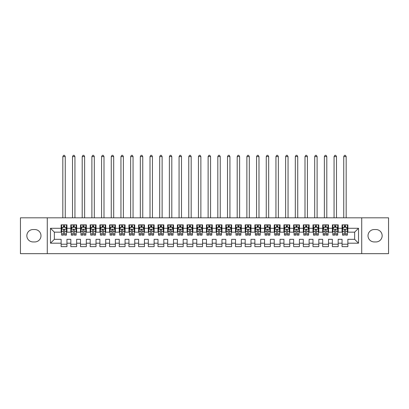 <?xml version="1.0" encoding="UTF-8"?>
<svg xmlns="http://www.w3.org/2000/svg" width="409" height="409" viewBox="0 0 409 409"><rect width="100%" height="100%" fill="white"/><g stroke="black" fill="none" stroke-linecap="round" stroke-linejoin="round"><path stroke-width="0.61" d="M361.72 253.662L388.55 253.662L388.55 217.818L361.72 217.818L361.72 253.662L47.28 253.662L47.28 217.818L20.45 217.818L20.45 253.662L47.28 253.662M361.72 217.818L47.28 217.818M50.481 243.197L50.481 228.283L61.135 228.283L61.135 232.154L54.356 232.154L54.356 239.326L50.481 243.197L61.135 243.197L61.135 246.637L66.948 246.637L66.948 243.197L70.823 243.197L70.823 246.637L76.631 246.637L76.631 243.197L80.507 243.197L80.507 246.637L86.319 246.637L86.319 243.197L90.195 243.197L90.195 246.637L96.008 246.637L96.008 243.197L99.883 243.197L99.883 246.637L105.696 246.637L105.696 243.197L109.571 243.197L109.571 246.637L115.379 246.637L115.379 243.197L119.254 243.197L119.254 246.637L125.067 246.637L125.067 243.197L128.942 243.197L128.942 246.637L134.755 246.637L134.755 243.197L138.631 243.197L138.631 246.637L144.443 246.637L144.443 243.197L148.319 243.197L148.319 246.637L154.127 246.637L154.127 243.197L158.002 243.197L158.002 246.637L163.815 246.637L163.815 243.197L167.69 243.197L167.69 246.637L173.503 246.637L173.503 243.197L177.378 243.197L177.378 246.637L183.191 246.637L183.191 243.197L187.061 243.197L187.061 246.637L192.874 246.637L192.874 243.197L196.749 243.197L196.749 246.637L202.562 246.637L202.562 243.197L206.438 243.197L206.438 246.637L212.251 246.637L212.251 243.197L216.126 243.197L216.126 246.637L221.939 246.637L221.939 243.197L225.809 243.197L225.809 246.637L231.622 246.637L231.622 243.197L235.497 243.197L235.497 246.637L241.31 246.637L241.31 243.197L245.185 243.197L245.185 246.637L250.998 246.637L250.998 243.197L254.873 243.197L254.873 246.637L260.681 246.637L260.681 243.197L264.557 243.197L264.557 246.637L270.369 246.637L270.369 243.197L274.245 243.197L274.245 246.637L280.058 246.637L280.058 243.197L283.933 243.197L283.933 246.637L289.746 246.637L289.746 243.197L293.621 243.197L293.621 246.637L299.429 246.637L299.429 243.197L303.304 243.197L303.304 246.637L309.117 246.637L309.117 243.197L312.992 243.197L312.992 246.637L318.805 246.637L318.805 243.197L322.681 243.197L322.681 246.637L328.493 246.637L328.493 243.197L332.369 243.197L332.369 246.637L338.177 246.637L338.177 243.197L342.052 243.197L342.052 246.637L347.865 246.637L347.865 239.326L354.644 239.326L354.644 232.154L347.865 232.154L347.865 228.283L358.519 228.283L358.519 243.197L347.865 243.197M347.865 228.283L347.865 224.843L342.052 224.843L342.052 228.283L338.177 228.283L338.177 224.843L332.369 224.843L332.369 228.283L328.493 228.283L328.493 224.843L322.681 224.843L322.681 228.283L318.805 228.283L318.805 224.843L312.992 224.843L312.992 228.283L309.117 228.283L309.117 224.843L303.304 224.843L303.304 228.283L299.429 228.283L299.429 224.843L293.621 224.843L293.621 228.283L289.746 228.283L289.746 224.843L283.933 224.843L283.933 228.283L280.058 228.283L280.058 224.843L274.245 224.843L274.245 228.283L270.369 228.283L270.369 224.843L264.557 224.843L264.557 228.283L260.681 228.283L260.681 224.843L254.873 224.843L254.873 228.283L250.998 228.283L250.998 224.843L245.185 224.843L245.185 228.283L241.31 228.283L241.31 224.843L235.497 224.843L235.497 228.283L231.622 228.283L231.622 224.843L225.809 224.843L225.809 228.283L221.939 228.283L221.939 224.843L216.126 224.843L216.126 228.283L212.251 228.283L212.251 224.843L206.438 224.843L206.438 228.283L202.562 228.283L202.562 224.843L196.749 224.843L196.749 228.283L192.874 228.283L192.874 224.843L187.061 224.843L187.061 228.283L183.191 228.283L183.191 224.843L177.378 224.843L177.378 228.283L173.503 228.283L173.503 224.843L167.69 224.843L167.69 228.283L163.815 228.283L163.815 224.843L158.002 224.843L158.002 228.283L154.127 228.283L154.127 224.843L148.319 224.843L148.319 228.283L144.443 228.283L144.443 224.843L138.631 224.843L138.631 228.283L134.755 228.283L134.755 224.843L128.942 224.843L128.942 228.283L125.067 228.283L125.067 224.843L119.254 224.843L119.254 228.283L115.379 228.283L115.379 224.843L109.571 224.843L109.571 228.283L105.696 228.283L105.696 224.843L99.883 224.843L99.883 228.283L96.008 228.283L96.008 224.843L90.195 224.843L90.195 228.283L86.319 228.283L86.319 224.843L80.507 224.843L80.507 228.283L76.631 228.283L76.631 224.843L70.823 224.843L70.823 228.283L66.948 228.283L66.948 224.843L61.135 224.843L61.135 228.283M338.177 243.197L338.177 239.326L342.052 239.326L342.052 243.197M358.519 228.283L354.644 232.154M328.493 243.197L328.493 239.326L332.369 239.326L332.369 243.197M342.052 228.283L342.052 232.154L338.177 232.154L338.177 228.283M318.805 243.197L318.805 239.326L322.681 239.326L322.681 243.197M332.369 228.283L332.369 232.154L328.493 232.154L328.493 228.283M309.117 243.197L309.117 239.326L312.992 239.326L312.992 243.197M322.681 228.283L322.681 232.154L318.805 232.154L318.805 228.283M299.429 243.197L299.429 239.326L303.304 239.326L303.304 243.197M312.992 228.283L312.992 232.154L309.117 232.154L309.117 228.283M289.746 243.197L289.746 239.326L293.621 239.326L293.621 243.197M303.304 228.283L303.304 232.154L299.429 232.154L299.429 228.283M280.058 243.197L280.058 239.326L283.933 239.326L283.933 243.197M293.621 228.283L293.621 232.154L289.746 232.154L289.746 228.283M270.369 243.197L270.369 239.326L274.245 239.326L274.245 243.197M283.933 228.283L283.933 232.154L280.058 232.154L280.058 228.283M260.681 243.197L260.681 239.326L264.557 239.326L264.557 243.197M274.245 228.283L274.245 232.154L270.369 232.154L270.369 228.283M250.998 243.197L250.998 239.326L254.873 239.326L254.873 243.197M264.557 228.283L264.557 232.154L260.681 232.154L260.681 228.283M241.31 243.197L241.31 239.326L245.185 239.326L245.185 243.197M254.873 228.283L254.873 232.154L250.998 232.154L250.998 228.283M231.622 243.197L231.622 239.326L235.497 239.326L235.497 243.197M245.185 228.283L245.185 232.154L241.31 232.154L241.31 228.283M221.939 243.197L221.939 239.326L225.809 239.326L225.809 243.197M235.497 228.283L235.497 232.154L231.622 232.154L231.622 228.283M212.251 243.197L212.251 239.326L216.126 239.326L216.126 243.197M225.809 228.283L225.809 232.154L221.939 232.154L221.939 228.283M202.562 243.197L202.562 239.326L206.438 239.326L206.438 243.197M216.126 228.283L216.126 232.154L212.251 232.154L212.251 228.283M192.874 243.197L192.874 239.326L196.749 239.326L196.749 243.197M206.438 228.283L206.438 232.154L202.562 232.154L202.562 228.283M183.191 243.197L183.191 239.326L187.061 239.326L187.061 243.197M196.749 228.283L196.749 232.154L192.874 232.154L192.874 228.283M173.503 243.197L173.503 239.326L177.378 239.326L177.378 243.197M187.061 228.283L187.061 232.154L183.191 232.154L183.191 228.283M163.815 243.197L163.815 239.326L167.69 239.326L167.69 243.197M177.378 228.283L177.378 232.154L173.503 232.154L173.503 228.283M154.127 243.197L154.127 239.326L158.002 239.326L158.002 243.197M167.69 228.283L167.69 232.154L163.815 232.154L163.815 228.283M144.443 243.197L144.443 239.326L148.319 239.326L148.319 243.197M158.002 228.283L158.002 232.154L154.127 232.154L154.127 228.283M134.755 243.197L134.755 239.326L138.631 239.326L138.631 243.197M148.319 228.283L148.319 232.154L144.443 232.154L144.443 228.283M125.067 243.197L125.067 239.326L128.942 239.326L128.942 243.197M138.631 228.283L138.631 232.154L134.755 232.154L134.755 228.283M115.379 243.197L115.379 239.326L119.254 239.326L119.254 243.197M128.942 228.283L128.942 232.154L125.067 232.154L125.067 228.283M105.696 243.197L105.696 239.326L109.571 239.326L109.571 243.197M119.254 228.283L119.254 232.154L115.379 232.154L115.379 228.283M96.008 243.197L96.008 239.326L99.883 239.326L99.883 243.197M109.571 228.283L109.571 232.154L105.696 232.154L105.696 228.283M86.319 243.197L86.319 239.326L90.195 239.326L90.195 243.197M99.883 228.283L99.883 232.154L96.008 232.154L96.008 228.283M76.631 243.197L76.631 239.326L80.507 239.326L80.507 243.197M90.195 228.283L90.195 232.154L86.319 232.154L86.319 228.283M66.948 243.197L66.948 239.326L70.823 239.326L70.823 243.197M80.507 228.283L80.507 232.154L76.631 232.154L76.631 228.283M54.356 239.326L61.135 239.326L61.135 243.197M70.823 228.283L70.823 232.154L66.948 232.154L66.948 228.283M342.052 227.266L342.537 227.266M347.379 227.266L347.865 227.266M332.369 227.266L332.849 227.266M337.696 227.266L338.177 227.266M322.681 227.266L323.166 227.266M328.008 227.266L328.493 227.266M312.992 227.266L313.478 227.266M318.32 227.266L318.805 227.266M303.304 227.266L303.79 227.266M308.631 227.266L309.117 227.266M293.621 227.266L294.102 227.266M298.948 227.266L299.429 227.266M283.933 227.266L284.419 227.266M289.26 227.266L289.746 227.266M274.245 227.266L274.73 227.266M279.572 227.266L280.058 227.266M264.557 227.266L265.042 227.266M269.884 227.266L270.369 227.266M254.873 227.266L255.354 227.266M260.201 227.266L260.681 227.266M245.185 227.266L245.671 227.266M250.512 227.266L250.998 227.266M235.497 227.266L235.983 227.266M240.824 227.266L241.31 227.266M225.809 227.266L226.295 227.266M231.141 227.266L231.622 227.266M216.126 227.266L216.606 227.266M221.453 227.266L221.939 227.266M206.438 227.266L206.923 227.266M211.765 227.266L212.251 227.266M196.749 227.266L197.235 227.266M202.077 227.266L202.562 227.266M187.061 227.266L187.547 227.266M192.394 227.266L192.874 227.266M177.378 227.266L177.859 227.266M182.705 227.266L183.191 227.266M167.69 227.266L168.176 227.266M173.017 227.266L173.503 227.266M158.002 227.266L158.487 227.266M163.329 227.266L163.815 227.266M148.319 227.266L148.799 227.266M153.646 227.266L154.127 227.266M138.631 227.266L139.116 227.266M143.958 227.266L144.443 227.266M128.942 227.266L129.428 227.266M134.27 227.266L134.755 227.266M119.254 227.266L119.74 227.266M124.581 227.266L125.067 227.266M109.571 227.266L110.052 227.266M114.898 227.266L115.379 227.266M99.883 227.266L100.369 227.266M105.21 227.266L105.696 227.266M90.195 227.266L90.68 227.266M95.522 227.266L96.008 227.266M80.507 227.266L80.992 227.266M85.834 227.266L86.319 227.266M70.823 227.266L71.304 227.266M76.151 227.266L76.631 227.266M61.135 227.266L61.621 227.266M66.462 227.266L66.948 227.266M61.135 244.214L66.948 244.214M70.823 244.214L76.631 244.214M80.507 244.214L86.319 244.214M90.195 244.214L96.008 244.214M99.883 244.214L105.696 244.214M109.571 244.214L115.379 244.214M119.254 244.214L125.067 244.214M128.942 244.214L134.755 244.214M138.631 244.214L144.443 244.214M148.319 244.214L154.127 244.214M158.002 244.214L163.815 244.214M167.69 244.214L173.503 244.214M177.378 244.214L183.191 244.214M187.061 244.214L192.874 244.214M196.749 244.214L202.562 244.214M206.438 244.214L212.251 244.214M216.126 244.214L221.939 244.214M225.809 244.214L231.622 244.214M235.497 244.214L241.31 244.214M245.185 244.214L250.998 244.214M254.873 244.214L260.681 244.214M264.557 244.214L270.369 244.214M274.245 244.214L280.058 244.214M283.933 244.214L289.746 244.214M293.621 244.214L299.429 244.214M303.304 244.214L309.117 244.214M312.992 244.214L318.805 244.214M322.681 244.214L328.493 244.214M332.369 244.214L338.177 244.214M342.052 244.214L347.865 244.214M50.481 228.283L54.356 232.154M354.644 239.326L358.519 243.197M33.042 229.541A6.201 6.201 0 0 0 26.846 235.742A6.201 6.201 0 0 0 33.042 241.939L34.785 241.939A6.201 6.201 0 0 0 40.987 235.742A6.201 6.201 0 0 0 34.785 229.541L33.042 229.541M375.958 241.939A6.201 6.201 0 0 0 382.154 235.742A6.201 6.201 0 0 0 375.958 229.541L374.215 229.541A6.201 6.201 0 0 0 368.013 235.742A6.201 6.201 0 0 0 374.215 241.939L375.958 241.939M64.622 226.1L63.461 226.1M66.462 233.943L64.622 233.943L64.622 235.16L66.462 235.16L66.462 229.25L65.496 227.312L62.587 227.312L61.621 229.25L61.621 235.16L63.461 235.16L63.461 233.943L61.621 233.943M61.621 229.25L61.621 224.843M66.462 229.25L66.462 224.843M63.461 227.312L63.461 224.843M64.622 224.843L64.622 227.312M64.622 233.943L64.622 229.976C64.233 229.229 63.85 229.229 63.461 229.976L63.461 233.943M64.622 227.266L63.461 227.266M65.251 217.818L65.251 156.601L62.828 156.601L62.828 217.818M62.828 156.601L63.559 155.338L64.525 155.338L65.251 156.601M74.31 226.1L73.145 226.1M76.151 233.943L74.31 233.943L74.31 235.16L76.151 235.16L76.151 229.25L75.179 227.312L72.275 227.312L71.304 229.25L71.304 235.16L73.145 235.16L73.145 233.943L71.304 233.943M71.304 229.25L71.304 224.843M76.151 229.25L76.151 224.843M73.145 227.312L73.145 224.843M74.31 224.843L74.31 227.312M74.31 233.943L74.31 229.976C73.922 229.229 73.533 229.229 73.145 229.976L73.145 233.943M74.31 227.266L73.145 227.266M74.939 217.818L74.939 156.601L72.516 156.601L72.516 217.818M72.516 156.601L73.242 155.338L74.213 155.338L74.939 156.601M83.993 226.1L82.833 226.1M85.834 233.943L83.993 233.943L83.993 235.16L85.834 235.16L85.834 229.25L84.867 227.312L81.964 227.312L80.992 229.25L80.992 235.16L82.833 235.16L82.833 233.943L80.992 233.943M80.992 229.25L80.992 224.843M85.834 229.25L85.834 224.843M82.833 227.312L82.833 224.843M83.993 224.843L83.993 227.312M83.993 233.943L83.993 229.976C83.61 229.229 83.221 229.229 82.833 229.976L82.833 233.943M83.993 227.266L82.833 227.266M84.627 217.818L84.627 156.601L82.204 156.601L82.204 217.818M82.204 156.601L82.93 155.338L83.901 155.338L84.627 156.601M93.681 226.1L92.521 226.1M95.522 233.943L93.681 233.943L93.681 235.16L95.522 235.16L95.522 229.25L94.556 227.312L91.647 227.312L90.68 229.25L90.68 235.16L92.521 235.16L92.521 233.943L90.68 233.943M90.68 229.25L90.68 224.843M95.522 229.25L95.522 224.843M92.521 227.312L92.521 224.843M93.681 224.843L93.681 227.312M93.681 233.943L93.681 229.976C93.298 229.229 92.909 229.229 92.521 229.976L92.521 233.943M93.681 227.266L92.521 227.266M94.31 217.818L94.31 156.601L91.892 156.601L91.892 217.818M91.892 156.601L92.618 155.338L93.584 155.338L94.31 156.601M103.37 226.1L102.209 226.1M105.21 233.943L103.37 233.943L103.37 235.16L105.21 235.16L105.21 229.25L104.239 227.312L101.335 227.312L100.369 229.25L100.369 235.16L102.209 235.16L102.209 233.943L100.369 233.943M100.369 229.25L100.369 224.843M105.21 229.25L105.21 224.843M102.209 227.312L102.209 224.843M103.37 224.843L103.37 227.312M103.37 233.943L103.37 229.976C102.981 229.229 102.593 229.229 102.209 229.976L102.209 233.943M103.37 227.266L102.209 227.266M103.998 217.818L103.998 156.601L101.575 156.601L101.575 217.818M101.575 156.601L102.306 155.338L103.272 155.338L103.998 156.601M113.058 226.1L111.892 226.1M114.898 233.943L113.058 233.943L113.058 235.16L114.898 235.16L114.898 229.25L113.927 227.312L111.023 227.312L110.052 229.25L110.052 235.16L111.892 235.16L111.892 233.943L110.052 233.943M110.052 229.25L110.052 224.843M114.898 229.25L114.898 224.843M111.892 227.312L111.892 224.843M113.058 224.843L113.058 227.312M113.058 233.943L113.058 229.976C112.669 229.229 112.281 229.229 111.892 229.976L111.892 233.943M113.058 227.266L111.892 227.266M113.687 217.818L113.687 156.601L111.263 156.601L111.263 217.818M111.263 156.601L111.989 155.338L112.961 155.338L113.687 156.601M122.741 226.1L121.58 226.1M124.581 233.943L122.741 233.943L122.741 235.16L124.581 235.16L124.581 229.25L123.615 227.312L120.711 227.312L119.74 229.25L119.74 235.16L121.58 235.16L121.58 233.943L119.74 233.943M119.74 229.25L119.74 224.843M124.581 229.25L124.581 224.843M121.58 227.312L121.58 224.843M122.741 224.843L122.741 227.312M122.741 233.943L122.741 229.976C122.357 229.229 121.969 229.229 121.58 229.976L121.58 233.943M122.741 227.266L121.58 227.266M123.375 217.818L123.375 156.601L120.952 156.601L120.952 217.818M120.952 156.601L121.677 155.338L122.644 155.338L123.375 156.601M132.429 226.1L131.269 226.1M134.27 233.943L132.429 233.943L132.429 235.16L134.27 235.16L134.27 229.25L133.303 227.312L130.394 227.312L129.428 229.25L129.428 235.16L131.269 235.16L131.269 233.943L129.428 233.943M129.428 229.25L129.428 224.843M134.27 229.25L134.27 224.843M131.269 227.312L131.269 224.843M132.429 224.843L132.429 227.312M132.429 233.943L132.429 229.976C132.041 229.229 131.657 229.229 131.269 229.976L131.269 233.943M132.429 227.266L131.269 227.266M133.058 217.818L133.058 156.601L130.64 156.601L130.64 217.818M130.64 156.601L131.366 155.338L132.332 155.338L133.058 156.601M142.117 226.1L140.957 226.1M143.958 233.943L142.117 233.943L142.117 235.16L143.958 235.16L143.958 229.25L142.986 227.312L140.082 227.312L139.116 229.25L139.116 235.16L140.957 235.16L140.957 233.943L139.116 233.943M139.116 229.25L139.116 224.843M143.958 229.25L143.958 224.843M140.957 227.312L140.957 224.843M142.117 224.843L142.117 227.312M142.117 233.943L142.117 229.976C141.729 229.229 141.34 229.229 140.957 229.976L140.957 233.943M142.117 227.266L140.957 227.266M142.746 217.818L142.746 156.601L140.323 156.601L140.323 217.818M140.323 156.601L141.049 155.338L142.02 155.338L142.746 156.601M151.805 226.1L150.64 226.1M153.646 233.943L151.805 233.943L151.805 235.16L153.646 235.16L153.646 229.25L152.675 227.312L149.771 227.312L148.799 229.25L148.799 235.16L150.64 235.16L150.64 233.943L148.799 233.943M148.799 229.25L148.799 224.843M153.646 229.25L153.646 224.843M150.64 227.312L150.64 224.843M151.805 224.843L151.805 227.312M151.805 233.943L151.805 229.976C151.417 229.229 151.028 229.229 150.64 229.976L150.64 233.943M151.805 227.266L150.64 227.266M152.434 217.818L152.434 156.601L150.011 156.601L150.011 217.818M150.011 156.601L150.737 155.338L151.708 155.338L152.434 156.601M161.489 226.1L160.328 226.1M163.329 233.943L161.489 233.943L161.489 235.16L163.329 235.16L163.329 229.25L162.363 227.312L159.454 227.312L158.487 229.25L158.487 235.16L160.328 235.16L160.328 233.943L158.487 233.943M158.487 229.25L158.487 224.843M163.329 229.25L163.329 224.843M160.328 227.312L160.328 224.843M161.489 224.843L161.489 227.312M161.489 233.943L161.489 229.976C161.105 229.229 160.717 229.229 160.328 229.976L160.328 233.943M161.489 227.266L160.328 227.266M162.122 217.818L162.122 156.601L159.699 156.601L159.699 217.818M159.699 156.601L160.425 155.338L161.391 155.338L162.122 156.601M171.177 226.1L170.016 226.1M173.017 233.943L171.177 233.943L171.177 235.16L173.017 235.16L173.017 229.25L172.051 227.312L169.142 227.312L168.176 229.25L168.176 235.16L170.016 235.16L170.016 233.943L168.176 233.943M168.176 229.25L168.176 224.843M173.017 229.25L173.017 224.843M170.016 227.312L170.016 224.843M171.177 224.843L171.177 227.312M171.177 233.943L171.177 229.976C170.788 229.229 170.405 229.229 170.016 229.976L170.016 233.943M171.177 227.266L170.016 227.266M171.806 217.818L171.806 156.601L169.387 156.601L169.387 217.818M169.387 156.601L170.113 155.338L171.08 155.338L171.806 156.601M180.865 226.1L179.699 226.1M182.705 233.943L180.865 233.943L180.865 235.16L182.705 235.16L182.705 229.25L181.734 227.312L178.83 227.312L177.859 229.25L177.859 235.16L179.699 235.16L179.699 233.943L177.859 233.943M177.859 229.25L177.859 224.843M182.705 229.25L182.705 224.843M179.699 227.312L179.699 224.843M180.865 224.843L180.865 227.312M180.865 233.943L180.865 229.976C180.476 229.229 180.088 229.229 179.699 229.976L179.699 233.943M180.865 227.266L179.699 227.266M181.494 217.818L181.494 156.601L179.07 156.601L179.07 217.818M179.07 156.601L179.796 155.338L180.768 155.338L181.494 156.601M190.553 226.1L189.387 226.1M192.394 233.943L190.553 233.943L190.553 235.16L192.394 235.16L192.394 229.25L191.422 227.312L188.518 227.312L187.547 229.25L187.547 235.16L189.387 235.16L189.387 233.943L187.547 233.943M187.547 229.25L187.547 224.843M192.394 229.25L192.394 224.843M189.387 227.312L189.387 224.843M190.553 224.843L190.553 227.312M190.553 233.943L190.553 229.976C190.165 229.229 189.776 229.229 189.387 229.976L189.387 233.943M190.553 227.266L189.387 227.266M191.182 217.818L191.182 156.601L188.759 156.601L188.759 217.818M188.759 156.601L189.485 155.338L190.456 155.338L191.182 156.601M200.236 226.1L199.076 226.1M202.077 233.943L200.236 233.943L200.236 235.16L202.077 235.16L202.077 229.25L201.11 227.312L198.201 227.312L197.235 229.25L197.235 235.16L199.076 235.16L199.076 233.943L197.235 233.943M197.235 229.25L197.235 224.843M202.077 229.25L202.077 224.843M199.076 227.312L199.076 224.843M200.236 224.843L200.236 227.312M200.236 233.943L200.236 229.976C199.853 229.229 199.464 229.229 199.076 229.976L199.076 233.943M200.236 227.266L199.076 227.266M200.865 217.818L200.865 156.601L198.447 156.601L198.447 217.818M198.447 156.601L199.173 155.338L200.139 155.338L200.865 156.601M209.924 226.1L208.764 226.1M211.765 233.943L209.924 233.943L209.924 235.16L211.765 235.16L211.765 229.25L210.799 227.312L207.89 227.312L206.923 229.25L206.923 235.16L208.764 235.16L208.764 233.943L206.923 233.943M206.923 229.25L206.923 224.843M211.765 229.25L211.765 224.843M208.764 227.312L208.764 224.843M209.924 224.843L209.924 227.312M209.924 233.943L209.924 229.976C209.536 229.229 209.152 229.229 208.764 229.976L208.764 233.943M209.924 227.266L208.764 227.266M210.553 217.818L210.553 156.601L208.135 156.601L208.135 217.818M208.135 156.601L208.861 155.338L209.827 155.338L210.553 156.601M219.613 226.1L218.447 226.1M221.453 233.943L219.613 233.943L219.613 235.16L221.453 235.16L221.453 229.25L220.482 227.312L217.578 227.312L216.606 229.25L216.606 235.16L218.447 235.16L218.447 233.943L216.606 233.943M216.606 229.25L216.606 224.843M221.453 229.25L221.453 224.843M218.447 227.312L218.447 224.843M219.613 224.843L219.613 227.312M219.613 233.943L219.613 229.976C219.224 229.229 218.835 229.229 218.447 229.976L218.447 233.943M219.613 227.266L218.447 227.266M220.241 217.818L220.241 156.601L217.818 156.601L217.818 217.818M217.818 156.601L218.544 155.338L219.515 155.338L220.241 156.601M229.301 226.1L228.135 226.1M231.141 233.943L229.301 233.943L229.301 235.16L231.141 235.16L231.141 229.25L230.17 227.312L227.266 227.312L226.295 229.25L226.295 235.16L228.135 235.16L228.135 233.943L226.295 233.943M226.295 229.25L226.295 224.843M231.141 229.25L231.141 224.843M228.135 227.312L228.135 224.843M229.301 224.843L229.301 227.312M229.301 233.943L229.301 229.976C228.912 229.229 228.524 229.229 228.135 229.976L228.135 233.943M229.301 227.266L228.135 227.266M229.93 217.818L229.93 156.601L227.506 156.601L227.506 217.818M227.506 156.601L228.232 155.338L229.204 155.338L229.93 156.601M238.984 226.1L237.823 226.1M240.824 233.943L238.984 233.943L238.984 235.16L240.824 235.16L240.824 229.25L239.858 227.312L236.949 227.312L235.983 229.25L235.983 235.16L237.823 235.16L237.823 233.943L235.983 233.943M235.983 229.25L235.983 224.843M240.824 229.25L240.824 224.843M237.823 227.312L237.823 224.843M238.984 224.843L238.984 227.312M238.984 233.943L238.984 229.976C238.6 229.229 238.212 229.229 237.823 229.976L237.823 233.943M238.984 227.266L237.823 227.266M239.613 217.818L239.613 156.601L237.194 156.601L237.194 217.818M237.194 156.601L237.92 155.338L238.887 155.338L239.613 156.601M248.672 226.1L247.511 226.1M250.512 233.943L248.672 233.943L248.672 235.16L250.512 235.16L250.512 229.25L249.546 227.312L246.637 227.312L245.671 229.25L245.671 235.16L247.511 235.16L247.511 233.943L245.671 233.943M245.671 229.25L245.671 224.843M250.512 229.25L250.512 224.843M247.511 227.312L247.511 224.843M248.672 224.843L248.672 227.312M248.672 233.943L248.672 229.976C248.283 229.229 247.9 229.229 247.511 229.976L247.511 233.943M248.672 227.266L247.511 227.266M249.301 217.818L249.301 156.601L246.878 156.601L246.878 217.818M246.878 156.601L247.609 155.338L248.575 155.338L249.301 156.601M258.36 226.1L257.195 226.1M260.201 233.943L258.36 233.943L258.36 235.16L260.201 235.16L260.201 229.25L259.229 227.312L256.325 227.312L255.354 229.25L255.354 235.16L257.195 235.16L257.195 233.943L255.354 233.943M255.354 229.25L255.354 224.843M260.201 229.25L260.201 224.843M257.195 227.312L257.195 224.843M258.36 224.843L258.36 227.312M258.36 233.943L258.36 229.976C257.972 229.229 257.583 229.229 257.195 229.976L257.195 233.943M258.36 227.266L257.195 227.266M258.989 217.818L258.989 156.601L256.566 156.601L256.566 217.818M256.566 156.601L257.292 155.338L258.263 155.338L258.989 156.601M268.043 226.1L266.883 226.1M269.884 233.943L268.043 233.943L268.043 235.16L269.884 235.16L269.884 229.25L268.918 227.312L266.014 227.312L265.042 229.25L265.042 235.16L266.883 235.16L266.883 233.943L265.042 233.943M265.042 229.25L265.042 224.843M269.884 229.25L269.884 224.843M266.883 227.312L266.883 224.843M268.043 224.843L268.043 227.312M268.043 233.943L268.043 229.976C267.66 229.229 267.271 229.229 266.883 229.976L266.883 233.943M268.043 227.266L266.883 227.266M268.677 217.818L268.677 156.601L266.254 156.601L266.254 217.818M266.254 156.601L266.98 155.338L267.951 155.338L268.677 156.601M277.731 226.1L276.571 226.1M279.572 233.943L277.731 233.943L277.731 235.16L279.572 235.16L279.572 229.25L278.606 227.312L275.697 227.312L274.73 229.25L274.73 235.16L276.571 235.16L276.571 233.943L274.73 233.943M274.73 229.25L274.73 224.843M279.572 229.25L279.572 224.843M276.571 227.312L276.571 224.843M277.731 224.843L277.731 227.312M277.731 233.943L277.731 229.976C277.348 229.229 276.959 229.229 276.571 229.976L276.571 233.943M277.731 227.266L276.571 227.266M278.36 217.818L278.36 156.601L275.942 156.601L275.942 217.818M275.942 156.601L276.668 155.338L277.634 155.338L278.36 156.601M287.42 226.1L286.259 226.1M289.26 233.943L287.42 233.943L287.42 235.16L289.26 235.16L289.26 229.25L288.289 227.312L285.385 227.312L284.419 229.25L284.419 235.16L286.259 235.16L286.259 233.943L284.419 233.943M284.419 229.25L284.419 224.843M289.26 229.25L289.26 224.843M286.259 227.312L286.259 224.843M287.42 224.843L287.42 227.312M287.42 233.943L287.42 229.976C287.031 229.229 286.643 229.229 286.259 229.976L286.259 233.943M287.42 227.266L286.259 227.266M288.048 217.818L288.048 156.601L285.625 156.601L285.625 217.818M285.625 156.601L286.356 155.338L287.322 155.338L288.048 156.601M297.108 226.1L295.942 226.1M298.948 233.943L297.108 233.943L297.108 235.16L298.948 235.16L298.948 229.25L297.977 227.312L295.073 227.312L294.102 229.25L294.102 235.16L295.942 235.16L295.942 233.943L294.102 233.943M294.102 229.25L294.102 224.843M298.948 229.25L298.948 224.843M295.942 227.312L295.942 224.843M297.108 224.843L297.108 227.312M297.108 233.943L297.108 229.976C296.719 229.229 296.331 229.229 295.942 229.976L295.942 233.943M297.108 227.266L295.942 227.266M297.737 217.818L297.737 156.601L295.313 156.601L295.313 217.818M295.313 156.601L296.039 155.338L297.011 155.338L297.737 156.601M306.791 226.1L305.63 226.1M308.631 233.943L306.791 233.943L306.791 235.16L308.631 235.16L308.631 229.25L307.665 227.312L304.761 227.312L303.79 229.25L303.79 235.16L305.63 235.16L305.63 233.943L303.79 233.943M303.79 229.25L303.79 224.843M308.631 229.25L308.631 224.843M305.63 227.312L305.63 224.843M306.791 224.843L306.791 227.312M306.791 233.943L306.791 229.976C306.407 229.229 306.019 229.229 305.63 229.976L305.63 233.943M306.791 227.266L305.63 227.266M307.425 217.818L307.425 156.601L305.002 156.601L305.002 217.818M305.002 156.601L305.727 155.338L306.694 155.338L307.425 156.601M316.479 226.1L315.319 226.1M318.32 233.943L316.479 233.943L316.479 235.16L318.32 235.16L318.32 229.25L317.353 227.312L314.444 227.312L313.478 229.25L313.478 235.16L315.319 235.16L315.319 233.943L313.478 233.943M313.478 229.25L313.478 224.843M318.32 229.25L318.32 224.843M315.319 227.312L315.319 224.843M316.479 224.843L316.479 227.312M316.479 233.943L316.479 229.976C316.091 229.229 315.707 229.229 315.319 229.976L315.319 233.943M316.479 227.266L315.319 227.266M317.108 217.818L317.108 156.601L314.69 156.601L314.69 217.818M314.69 156.601L315.416 155.338L316.382 155.338L317.108 156.601M326.167 226.1L325.007 226.1M328.008 233.943L326.167 233.943L326.167 235.16L328.008 235.16L328.008 229.25L327.036 227.312L324.132 227.312L323.166 229.25L323.166 235.16L325.007 235.16L325.007 233.943L323.166 233.943M323.166 229.25L323.166 224.843M328.008 229.25L328.008 224.843M325.007 227.312L325.007 224.843M326.167 224.843L326.167 227.312M326.167 233.943L326.167 229.976C325.779 229.229 325.39 229.229 325.007 229.976L325.007 233.943M326.167 227.266L325.007 227.266M326.796 217.818L326.796 156.601L324.373 156.601L324.373 217.818M324.373 156.601L325.099 155.338L326.07 155.338L326.796 156.601M335.855 226.1L334.69 226.1M337.696 233.943L335.855 233.943L335.855 235.16L337.696 235.16L337.696 229.25L336.725 227.312L333.821 227.312L332.849 229.25L332.849 235.16L334.69 235.16L334.69 233.943L332.849 233.943M332.849 229.25L332.849 224.843M337.696 229.25L337.696 224.843M334.69 227.312L334.69 224.843M335.855 224.843L335.855 227.312M335.855 233.943L335.855 229.976C335.467 229.229 335.078 229.229 334.69 229.976L334.69 233.943M335.855 227.266L334.69 227.266M336.484 217.818L336.484 156.601L334.061 156.601L334.061 217.818M334.061 156.601L334.787 155.338L335.758 155.338L336.484 156.601M345.539 226.1L344.378 226.1M347.379 233.943L345.539 233.943L345.539 235.16L347.379 235.16L347.379 229.25L346.413 227.312L343.504 227.312L342.537 229.25L342.537 235.16L344.378 235.16L344.378 233.943L342.537 233.943M342.537 229.25L342.537 224.843M347.379 229.25L347.379 224.843M344.378 227.312L344.378 224.843M345.539 224.843L345.539 227.312M345.539 233.943L345.539 229.976C345.155 229.229 344.767 229.229 344.378 229.976L344.378 233.943M345.539 227.266L344.378 227.266M346.172 217.818L346.172 156.601L343.749 156.601L343.749 217.818M343.749 156.601L344.475 155.338L345.441 155.338L346.172 156.601M66.437 229.204L61.641 229.204M61.621 227.43L62.531 227.43M65.552 227.43L66.462 227.43M63.461 231.346L61.621 231.346M66.462 231.346L64.622 231.346M64.622 226.719L63.461 226.719M76.125 229.204L71.33 229.204M71.304 227.43L72.214 227.43M75.241 227.43L76.151 227.43M73.145 231.346L71.304 231.346M76.151 231.346L74.31 231.346M74.31 226.719L73.145 226.719M85.813 229.204L81.018 229.204M80.992 227.43L81.902 227.43M84.924 227.43L85.834 227.43M82.833 231.346L80.992 231.346M85.834 231.346L83.993 231.346M83.993 226.719L82.833 226.719M95.496 229.204L90.706 229.204M90.68 227.43L91.59 227.43M94.612 227.43L95.522 227.43M92.521 231.346L90.68 231.346M95.522 231.346L93.681 231.346M93.681 226.719L92.521 226.719M105.185 229.204L100.389 229.204M100.369 227.43L101.279 227.43M104.3 227.43L105.21 227.43M102.209 231.346L100.369 231.346M105.21 231.346L103.37 231.346M103.37 226.719L102.209 226.719M114.873 229.204L110.077 229.204M110.052 227.43L110.962 227.43M113.988 227.43L114.898 227.43M111.892 231.346L110.052 231.346M114.898 231.346L113.058 231.346M113.058 226.719L111.892 226.719M124.561 229.204L119.765 229.204M119.74 227.43L120.65 227.43M123.671 227.43L124.581 227.43M121.58 231.346L119.74 231.346M124.581 231.346L122.741 231.346M122.741 226.719L121.58 226.719M134.244 229.204L129.454 229.204M129.428 227.43L130.338 227.43M133.36 227.43L134.27 227.43M131.269 231.346L129.428 231.346M134.27 231.346L132.429 231.346M132.429 226.719L131.269 226.719M143.932 229.204L139.137 229.204M139.116 227.43L140.026 227.43M143.048 227.43L143.958 227.43M140.957 231.346L139.116 231.346M143.958 231.346L142.117 231.346M142.117 226.719L140.957 226.719M153.62 229.204L148.825 229.204M148.799 227.43L149.709 227.43M152.736 227.43L153.646 227.43M150.64 231.346L148.799 231.346M153.646 231.346L151.805 231.346M151.805 226.719L150.64 226.719M163.309 229.204L158.513 229.204M158.487 227.43L159.398 227.43M162.419 227.43L163.329 227.43M160.328 231.346L158.487 231.346M163.329 231.346L161.489 231.346M161.489 226.719L160.328 226.719M172.992 229.204L168.196 229.204M168.176 227.43L169.086 227.43M172.107 227.43L173.017 227.43M170.016 231.346L168.176 231.346M173.017 231.346L171.177 231.346M171.177 226.719L170.016 226.719M182.68 229.204L177.884 229.204M177.859 227.43L178.774 227.43M181.795 227.43L182.705 227.43M179.699 231.346L177.859 231.346M182.705 231.346L180.865 231.346M180.865 226.719L179.699 226.719M192.368 229.204L187.573 229.204M187.547 227.43L188.457 227.43M191.478 227.43L192.394 227.43M189.387 231.346L187.547 231.346M192.394 231.346L190.553 231.346M190.553 226.719L189.387 226.719M202.056 229.204L197.261 229.204M197.235 227.43L198.145 227.43M201.167 227.43L202.077 227.43M199.076 231.346L197.235 231.346M202.077 231.346L200.236 231.346M200.236 226.719L199.076 226.719M211.739 229.204L206.944 229.204M206.923 227.43L207.833 227.43M210.855 227.43L211.765 227.43M208.764 231.346L206.923 231.346M211.765 231.346L209.924 231.346M209.924 226.719L208.764 226.719M221.427 229.204L216.632 229.204M216.606 227.43L217.522 227.43M220.543 227.43L221.453 227.43M218.447 231.346L216.606 231.346M221.453 231.346L219.613 231.346M219.613 226.719L218.447 226.719M231.116 229.204L226.32 229.204M226.295 227.43L227.205 227.43M230.226 227.43L231.141 227.43M228.135 231.346L226.295 231.346M231.141 231.346L229.301 231.346M229.301 226.719L228.135 226.719M240.804 229.204L236.008 229.204M235.983 227.43L236.893 227.43M239.914 227.43L240.824 227.43M237.823 231.346L235.983 231.346M240.824 231.346L238.984 231.346M238.984 226.719L237.823 226.719M250.487 229.204L245.691 229.204M245.671 227.43L246.581 227.43M249.602 227.43L250.512 227.43M247.511 231.346L245.671 231.346M250.512 231.346L248.672 231.346M248.672 226.719L247.511 226.719M260.175 229.204L255.38 229.204M255.354 227.43L256.264 227.43M259.291 227.43L260.201 227.43M257.195 231.346L255.354 231.346M260.201 231.346L258.36 231.346M258.36 226.719L257.195 226.719M269.863 229.204L265.068 229.204M265.042 227.43L265.952 227.43M268.974 227.43L269.884 227.43M266.883 231.346L265.042 231.346M269.884 231.346L268.043 231.346M268.043 226.719L266.883 226.719M279.546 229.204L274.756 229.204M274.73 227.43L275.64 227.43M278.662 227.43L279.572 227.43M276.571 231.346L274.73 231.346M279.572 231.346L277.731 231.346M277.731 226.719L276.571 226.719M289.235 229.204L284.439 229.204M284.419 227.43L285.329 227.43M288.35 227.43L289.26 227.43M286.259 231.346L284.419 231.346M289.26 231.346L287.42 231.346M287.42 226.719L286.259 226.719M298.923 229.204L294.127 229.204M294.102 227.43L295.012 227.43M298.038 227.43L298.948 227.43M295.942 231.346L294.102 231.346M298.948 231.346L297.108 231.346M297.108 226.719L295.942 226.719M308.611 229.204L303.815 229.204M303.79 227.43L304.7 227.43M307.721 227.43L308.631 227.43M305.63 231.346L303.79 231.346M308.631 231.346L306.791 231.346M306.791 226.719L305.63 226.719M318.294 229.204L313.504 229.204M313.478 227.43L314.388 227.43M317.41 227.43L318.32 227.43M315.319 231.346L313.478 231.346M318.32 231.346L316.479 231.346M316.479 226.719L315.319 226.719M327.982 229.204L323.187 229.204M323.166 227.43L324.076 227.43M327.098 227.43L328.008 227.43M325.007 231.346L323.166 231.346M328.008 231.346L326.167 231.346M326.167 226.719L325.007 226.719M337.67 229.204L332.875 229.204M332.849 227.43L333.759 227.43M336.786 227.43L337.696 227.43M334.69 231.346L332.849 231.346M337.696 231.346L335.855 231.346M335.855 226.719L334.69 226.719M347.359 229.204L342.563 229.204M342.537 227.43L343.448 227.43M346.469 227.43L347.379 227.43M344.378 231.346L342.537 231.346M347.379 231.346L345.539 231.346M345.539 226.719L344.378 226.719"/></g></svg>
